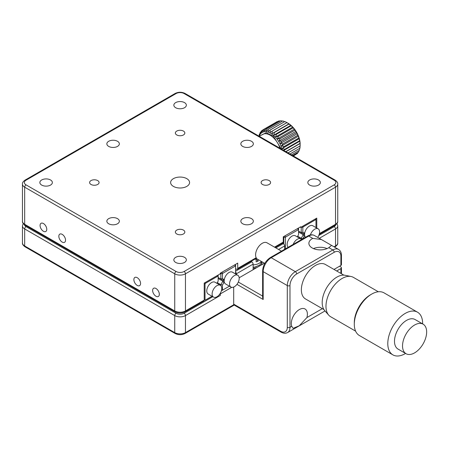 <?xml version="1.0" encoding="UTF-8"?>
<svg xmlns="http://www.w3.org/2000/svg" width="449" height="449" viewBox="0 0 449 449"><rect width="100%" height="100%" fill="white"/><g stroke="black" fill="none" stroke-linecap="round" stroke-linejoin="round"><path stroke-width="0.67" d="M231.701 287.338L220.296 293.921A1.897 1.094 -120 0 0 220.229 293.399M236.376 274.44L236.376 273.811A1.897 1.094 -120 0 0 235.573 271.926M251.002 261.363L251.788 261.818A1.897 1.094 60 0 1 253.124 264.141L236.376 273.811M219.825 294.022A1.897 1.094 60 0 1 220.296 295.47L185.459 315.585A7.582 4.378 180 0 1 174.74 315.585L24.673 228.939A7.582 4.378 180 0 1 22.45 225.847L22.45 242.864A7.582 4.378 0 0 0 24.673 245.962L174.74 332.602A1.897 1.094 120 0 0 175.132 333.472C178.444 335.083 181.755 335.083 185.067 333.472L206.506 321.091A1.897 1.094 60 0 0 206.63 321.001L234.215 305.073M175.132 333.472L153.693 321.091A1.897 1.094 -60 0 1 153.569 321.001L46.376 259.112A1.897 1.094 120 0 0 46.5 259.208A1.897 1.094 120 0 0 46.645 259.264M282.488 243.184L283.274 243.639A1.897 1.094 60 0 1 284.615 245.962L278.543 249.464M284.615 249.341L284.615 245.962M253.124 269.709L253.124 264.141M220.296 293.921L220.296 295.47M186.801 178.657A9.474 5.472 0 0 0 176.474 177.473A9.474 5.472 0 0 0 170.626 182.524A9.474 5.472 0 0 0 173.398 186.391A9.474 5.472 0 0 0 183.725 187.581A9.474 5.472 0 0 0 189.573 182.524A9.474 5.472 0 0 0 186.801 178.657M43.43 223.523A4.737 2.733 -120 0 0 41.061 223.293A4.737 2.733 -120 0 0 40.331 227.087A4.737 2.733 -120 0 0 43.43 231.263A4.737 2.733 -120 0 0 45.798 231.499A4.737 2.733 -120 0 0 46.522 227.699A4.737 2.733 -120 0 0 43.43 223.523M155.983 288.505A4.737 2.733 -120 0 0 153.614 288.275A4.737 2.733 -120 0 0 152.885 292.069A4.737 2.733 -120 0 0 155.983 296.245A4.737 2.733 -120 0 0 158.351 296.48A4.737 2.733 -120 0 0 159.075 292.681A4.737 2.733 -120 0 0 155.983 288.505M137.226 277.678A4.737 2.733 -120 0 0 134.852 277.443A4.737 2.733 -120 0 0 134.128 281.237A4.737 2.733 -120 0 0 137.226 285.412A4.737 2.733 -120 0 0 139.594 285.648A4.737 2.733 -120 0 0 140.318 281.854A4.737 2.733 -120 0 0 137.226 277.678M62.187 234.356A4.737 2.733 -120 0 0 59.818 234.12A4.737 2.733 -120 0 0 59.094 237.919A4.737 2.733 -120 0 0 62.187 242.09A4.737 2.733 -120 0 0 64.555 242.325A4.737 2.733 -120 0 0 65.285 238.531A4.737 2.733 -120 0 0 62.187 234.356M97.697 180.593A4.737 2.733 0 0 0 92.533 179.998A4.737 2.733 0 0 0 89.609 182.524A4.737 2.733 0 0 0 90.995 184.46A4.737 2.733 0 0 0 96.159 185.05A4.737 2.733 0 0 0 99.083 182.524A4.737 2.733 0 0 0 97.697 180.593M183.45 230.101A4.737 2.733 0 0 0 178.287 229.506A4.737 2.733 0 0 0 175.363 232.032A4.737 2.733 0 0 0 176.749 233.968A4.737 2.733 0 0 0 181.912 234.563A4.737 2.733 0 0 0 184.836 232.032A4.737 2.733 0 0 0 183.45 230.101M269.204 180.593A4.737 2.733 0 0 0 264.04 179.998A4.737 2.733 0 0 0 261.116 182.524A4.737 2.733 0 0 0 262.508 184.46A4.737 2.733 0 0 0 267.666 185.05A4.737 2.733 0 0 0 270.59 182.524A4.737 2.733 0 0 0 269.204 180.593M183.45 131.08A4.737 2.733 0 0 0 178.287 130.485A4.737 2.733 0 0 0 175.363 133.016A4.737 2.733 0 0 0 176.749 134.947A4.737 2.733 0 0 0 181.912 135.542A4.737 2.733 0 0 0 184.836 133.016A4.737 2.733 0 0 0 183.45 131.08M318.515 179.97A6.252 3.609 0 0 0 311.701 179.19A6.252 3.609 0 0 0 307.84 182.524A6.252 3.609 0 0 0 309.67 185.078A6.252 3.609 0 0 0 316.483 185.858A6.252 3.609 0 0 0 320.345 182.524A6.252 3.609 0 0 0 318.515 179.97M184.522 102.613A6.252 3.609 0 0 0 177.709 101.828A6.252 3.609 0 0 0 173.847 105.167A6.252 3.609 0 0 0 175.677 107.721A6.252 3.609 0 0 0 182.496 108.501A6.252 3.609 0 0 0 186.352 105.167A6.252 3.609 0 0 0 184.522 102.613M50.529 179.97A6.252 3.609 0 0 0 43.716 179.19A6.252 3.609 0 0 0 39.854 182.524A6.252 3.609 0 0 0 41.69 185.078A6.252 3.609 0 0 0 48.503 185.858A6.252 3.609 0 0 0 52.365 182.524A6.252 3.609 0 0 0 50.529 179.97M184.522 257.333A6.252 3.609 0 0 0 177.709 256.547A6.252 3.609 0 0 0 173.847 259.881A6.252 3.609 0 0 0 175.677 262.435A6.252 3.609 0 0 0 182.496 263.221A6.252 3.609 0 0 0 186.352 259.881A6.252 3.609 0 0 0 184.522 257.333M117.526 218.652A6.252 3.609 0 0 0 110.712 217.872A6.252 3.609 0 0 0 106.851 221.205A6.252 3.609 0 0 0 108.68 223.759A6.252 3.609 0 0 0 115.5 224.539A6.252 3.609 0 0 0 119.355 221.205A6.252 3.609 0 0 0 117.526 218.652M251.519 141.295A6.252 3.609 0 0 0 244.705 140.509A6.252 3.609 0 0 0 240.844 143.843A6.252 3.609 0 0 0 242.673 146.396A6.252 3.609 0 0 0 249.487 147.182A6.252 3.609 0 0 0 253.348 143.843A6.252 3.609 0 0 0 251.519 141.295M117.526 141.295A6.252 3.609 0 0 0 110.712 140.509A6.252 3.609 0 0 0 106.851 143.843A6.252 3.609 0 0 0 108.68 146.396A6.252 3.609 0 0 0 115.5 147.182A6.252 3.609 0 0 0 119.355 143.843A6.252 3.609 0 0 0 117.526 141.295M251.519 218.652A6.252 3.609 0 0 0 244.705 217.872A6.252 3.609 0 0 0 240.844 221.205A6.252 3.609 0 0 0 242.673 223.759A6.252 3.609 0 0 0 249.487 224.539A6.252 3.609 0 0 0 253.348 221.205A6.252 3.609 0 0 0 251.519 218.652M274.524 247.141L283.274 242.09L283.274 236.831L300.695 226.773L300.695 227.396L316.769 218.113L316.769 228.025M300.695 227.396L300.156 227.082M235.573 273.98L235.573 266.302L235.242 266.111L222.777 273.306L222.44 273.884L220.296 273.188L220.296 273.811L204.216 283.094L204.216 300.112A1.897 1.094 60 0 1 203.824 300.982L185.067 311.808A1.897 1.094 -120 0 0 185.459 310.944L204.216 300.112M220.296 273.188L237.717 263.131L237.717 268.395L256.188 257.732M283.274 242.09A1.897 1.094 60 0 1 282.881 242.96L275.08 247.461M235.573 268.704L236.376 269.17A1.897 1.094 -120 0 0 237.325 269.26A1.897 1.094 -120 0 0 237.717 268.395M312.218 238.688A11.371 6.567 0 0 0 308.884 243.33A11.371 6.567 0 0 0 315.905 249.391A11.371 6.567 0 0 0 328.298 247.971A11.371 6.567 0 0 0 328.814 247.652L331.57 245.395L321.383 239.519L312.768 238.391A11.371 6.567 0 0 0 312.218 238.688M306.931 317.55A11.371 6.567 120 0 0 307.391 314.193A11.371 6.567 120 0 0 305.039 308.985A11.371 6.567 120 0 0 296.278 312.033A11.371 6.567 120 0 0 291.311 323.476A11.371 6.567 120 0 0 291.771 326.305L293.085 328.342L299.27 325.766L306.931 317.55L322.331 308.659M239.16 277.774L264.422 263.187M339.551 266.229L340.892 267.003A1.897 1.094 0 0 1 341.448 267.772A1.897 1.094 0 0 1 340.892 268.547L336.666 270.988M233.699 304.136L280.591 331.21A1.897 1.094 120 0 0 280.984 332.08L234.092 305A1.897 1.094 -60 0 1 233.699 304.136L233.699 287.063M340.892 256.171A1.897 1.094 180 0 0 341.448 255.397L341.448 264.68A1.897 1.094 180 0 1 340.892 265.454L340.892 256.171A9.474 5.472 120 0 0 334.191 252.304L296.671 273.963A9.474 5.472 120 0 0 289.975 285.57L289.975 327.343A11.371 6.567 60 0 1 287.618 332.546L325.02 310.955M333.989 269.439L340.892 265.454M280.591 331.21A9.474 5.472 -120 0 0 287.293 327.343L287.293 285.57L263.176 271.645A1.897 1.094 0 0 1 262.62 270.87L262.62 297.625L263.176 299.494L236.96 284.357M327.057 248.589A11.371 6.567 0 0 0 313.453 248.589M260.667 135.525L266.167 132.736L273.452 136.255L281.282 149.017M285.951 151.711L300.128 143.523L300.156 145.891L300.156 144.157A17.056 9.844 -120 0 0 291.07 125.417A17.056 9.844 -120 0 0 288.095 123.267L286.945 122.599M277.426 121.477A18.948 10.939 -120 0 0 277.398 121.488L262.659 130.002A18.948 10.939 60 0 1 262.687 129.986L277.858 121.533M279.048 120.86A18.948 10.939 -120 0 0 279.014 120.871L264.276 129.379A18.948 10.939 60 0 1 264.304 129.368L279.048 120.86L280.064 121.107M280.855 120.669A18.948 10.939 -120 0 0 280.821 120.669L266.083 129.177A18.948 10.939 60 0 1 266.117 129.177L280.855 120.669L282.314 121.157M282.791 120.91L268.031 129.402A18.948 10.939 60 0 1 268.07 129.413L282.808 120.899A18.948 10.939 -120 0 0 282.775 120.893M282.808 120.899L284.599 121.668M284.862 121.556A18.948 10.939 -120 0 0 284.823 121.539L270.085 130.047A18.948 10.939 60 0 1 270.124 130.064L284.862 121.556L286.922 122.588L272.184 131.097A18.948 10.939 60 0 1 272.217 131.119L286.962 122.611A18.948 10.939 -120 0 0 286.922 122.588M286.962 122.611L289.016 124.019L274.277 132.528A18.948 10.939 60 0 1 274.311 132.556L289.049 124.047A18.948 10.939 -120 0 0 289.016 124.019M289.049 124.047L291.053 125.787L276.315 134.302A18.948 10.939 60 0 1 276.348 134.335L291.087 125.827L292.703 127.084L292.984 127.864L278.245 136.373L275.821 136.833L292.703 127.084M282.135 149.506A17.056 9.844 -120 0 0 273.654 135.469A17.056 9.844 -120 0 0 259.225 136.283M276.315 134.302L273.985 135.054L274.311 132.556M274.277 132.528L272.083 133.578L272.217 131.119M272.184 131.097L270.146 132.427L270.124 130.064M270.085 130.047L268.233 131.641L268.07 129.413M268.031 129.402L266.386 131.237L266.117 129.177M266.083 129.177L264.646 131.22L264.304 129.368M264.276 129.379L263.069 131.596L262.687 129.986M262.659 130.002L261.683 132.354L261.296 131.007L262.536 130.289M259 136.687L259.326 134.189A18.948 10.939 60 0 1 259.337 134.156L259.623 134.93L260.156 132.433A18.948 10.939 60 0 1 260.173 132.404L260.527 133.476L261.273 131.029A18.948 10.939 60 0 1 261.296 131.007M277.527 138.859L294.415 129.116L294.763 130.182L280.024 138.69L277.527 138.859L278.279 136.412L293.017 127.903L294.415 129.116M280.024 138.69A18.948 10.939 60 0 1 280.058 138.735L294.797 130.227A18.948 10.939 -120 0 0 294.763 130.182M279.082 141.093L295.964 131.344L296.346 132.696L281.607 141.205L279.082 141.093L280.058 138.735M294.797 130.227L295.964 131.344M281.607 141.205A18.948 10.939 60 0 1 281.635 141.25L296.374 132.741A18.948 10.939 -120 0 0 296.346 132.696M280.429 143.472L297.311 133.723L297.693 135.34L282.954 143.848L280.429 143.472L281.635 141.25M296.374 132.741L297.311 133.723M281.545 145.942L298.428 136.193L298.77 138.045L284.032 146.554L281.545 145.942L282.977 143.899L297.715 135.385L298.428 136.193M284.032 146.554A18.948 10.939 60 0 1 284.049 146.604L298.787 138.096A18.948 10.939 -120 0 0 298.77 138.045M282.399 148.439L299.281 138.69L299.55 140.75L284.812 149.259L282.399 148.439L284.049 146.604M298.787 138.096L299.281 138.69M284.812 149.259A18.948 10.939 60 0 1 284.823 149.309L299.562 140.801A18.948 10.939 -120 0 0 299.55 140.75M283.757 150.449L299.853 141.154L300.016 143.388L285.772 151.61M299.562 140.801L299.853 141.154M283.6 150.359L284.823 149.309M285.817 151.633L300.022 143.433A18.948 10.939 -120 0 0 300.016 143.388M288.05 152.924L300.156 145.931A18.948 10.939 -120 0 0 300.156 145.891L288.011 152.901M300.106 145.745L299.966 148.198L289.914 154.001M289.947 154.018L299.96 148.237L299.775 147.755M299.702 148.389L299.449 150.252L291.435 154.877M291.463 154.894L299.432 150.263A18.948 10.939 -120 0 0 299.449 150.252M298.602 152.037A18.948 10.939 -120 0 0 298.624 152.009L292.54 155.517L298.602 152.037L298.933 150.578M297.788 152.508L297.502 153.412L293.203 155.898M293.208 155.904L297.479 153.435A18.948 10.939 -120 0 0 297.502 153.412M296.239 154.153L293.399 156.011M259.337 134.156L259.842 133.864M260.173 132.404L260.987 131.933M288.965 123.829L272.083 133.578M273.985 135.054L290.868 125.31M275.821 136.833L276.348 134.335M296.441 136.058L295.902 136.373M281.472 251.154L267.026 242.814A9.474 5.472 120 0 0 261.43 243.841A9.474 5.472 120 0 0 255.947 252.186A9.474 5.472 120 0 0 257.552 259.225L264.787 263.4M343.844 275.125L325.379 264.467A19.896 11.489 120 0 0 309.221 270.708A19.896 11.489 120 0 0 301.481 291.839A19.896 11.489 120 0 0 305.483 298.933L323.948 309.591M378.327 291.766L353.414 277.381A22.731 13.122 120 0 0 351.051 276.494L345.101 275.282A20.766 11.988 120 0 0 329.168 284.088A20.766 11.988 120 0 0 322.309 304.663A20.766 11.988 120 0 0 324.706 310.601L328.735 315.153A22.731 13.122 120 0 0 330.683 316.753L355.602 331.137M351.051 276.494A22.731 13.122 120 0 0 333.613 286.136A22.731 13.122 120 0 0 326.109 308.654A22.731 13.122 120 0 0 328.735 315.153M417.531 312.201L384.03 292.86A24.633 14.222 120 0 0 371.632 294.129L370.296 294.903A22.731 13.122 120 0 0 354.3 322.612L354.295 324.156A24.633 14.222 120 0 0 354.441 326.749A24.633 14.222 120 0 0 359.396 335.526L392.892 354.867A24.633 14.222 -60 0 1 387.936 346.089A24.633 14.222 -60 0 1 402.978 314.878A24.633 14.222 -60 0 1 417.531 312.201A24.633 14.222 -60 0 1 422.487 320.979A24.633 14.222 -60 0 1 422.627 323.897M371.632 294.129A24.633 14.222 120 0 0 369.476 295.537A24.633 14.222 120 0 0 354.295 324.156M405.57 353.436A24.633 14.222 -60 0 1 392.892 354.867M406.064 353.717L398.022 349.075A17.056 9.844 -60 0 1 394.592 342.997A17.056 9.844 -60 0 1 401.226 324.885A17.056 9.844 -60 0 1 415.078 319.536L423.115 324.178A17.056 9.844 -60 0 1 426.55 330.256A17.056 9.844 -60 0 1 419.91 348.373A17.056 9.844 -60 0 1 406.064 353.717A17.056 9.844 -60 0 1 402.63 347.638A17.056 9.844 -60 0 1 409.269 329.527A17.056 9.844 -60 0 1 423.115 324.178M297.283 236.887L298.551 234.704L298.551 229.944L298.215 229.753L285.749 236.949L285.418 237.527L285.418 248.875M298.013 228.322L298.551 228.631L298.551 229.944M283.274 236.831L283.807 237.139L284.346 236.213M283.807 244.076L283.807 237.139L285.418 237.527M284.801 235.95L285.749 236.949M297.822 228.429L298.215 229.753M301.509 239.586A6.819 3.94 120 0 0 300.751 238.89A6.819 3.94 120 0 0 293.175 244.396M300.751 238.89L295.391 235.798A6.819 3.94 120 0 0 290.138 237.622A6.819 3.94 120 0 0 287.158 244.492A6.819 3.94 120 0 0 288.151 247.298M315.967 227.564L315.967 219.887L315.636 219.696L303.17 226.891L302.839 227.469L302.839 232.223L301.228 232.61L298.551 231.061L303.26 233.783L304.242 233.037A1.981 1.145 -60 0 1 304.484 232.874A1.981 1.145 -60 0 1 304.776 232.739M302.839 232.223L304.242 233.037M303.26 233.783L301.228 232.61L301.228 227.082L302.839 227.469M301.228 239.255L301.228 238.267L303.26 234.754A0.842 0.488 120 0 0 304.102 234.266A0.842 0.488 120 0 0 304.102 233.295A0.842 0.488 120 0 0 303.906 233.256M304.776 235.899A1.981 1.145 -60 0 1 304.242 236.219L302.839 238.817M298.551 232.038L303.26 234.754L304.242 236.219M297.676 236.213L301.228 238.267L302.839 238.655M315.636 219.696L315.4 218.904M303.17 226.891L302.604 226.29M315.967 219.887L315.967 218.573M317.735 237.409A6.819 3.94 120 0 0 319.587 231.959A6.819 3.94 120 0 0 318.173 228.833A6.819 3.94 120 0 0 310.382 234.939M318.173 228.833L312.813 225.74A6.819 3.94 120 0 0 307.554 227.57A6.819 3.94 120 0 0 304.579 234.434A6.819 3.94 120 0 0 305.567 237.24M205.356 300.072L212.001 296.239L205.356 300.072L204.216 300.072M217.585 275.377L217.821 276.169L205.356 283.364L205.025 283.942L205.025 299.881M218.152 275.046L218.152 276.36L217.821 276.169M216.889 283.302L218.152 281.119L218.152 276.36M204.789 282.763L205.356 283.364M205.025 283.942L204.216 283.751M212.124 294A6.819 3.94 -60 0 1 215.105 287.136A6.819 3.94 -60 0 1 220.358 285.306A6.819 3.94 -60 0 1 221.772 288.432A6.819 3.94 -60 0 1 218.792 295.296A6.819 3.94 -60 0 1 213.539 297.12A6.819 3.94 -60 0 1 212.124 294M213.539 297.12L208.179 294.028A6.819 3.94 -60 0 1 206.764 290.907A6.819 3.94 -60 0 1 209.745 284.043A6.819 3.94 -60 0 1 214.998 282.213L220.358 285.306M222.44 273.884L222.44 278.644L220.835 279.025L222.861 280.198L223.843 279.452A1.981 1.145 -60 0 1 224.09 279.289A1.981 1.145 -60 0 1 224.382 279.155M220.835 285.671L220.835 284.683L222.861 281.169A0.842 0.488 120 0 0 223.512 280.945A0.842 0.488 120 0 0 223.877 280.097A0.842 0.488 120 0 0 223.703 279.71A0.842 0.488 120 0 0 223.512 279.671M222.777 290.015L229.422 286.181L221.638 290.671L222.777 290.015L221.593 290.026M217.277 282.629L220.835 284.683L222.44 285.07L222.44 289.824M218.152 278.453L222.861 281.169L223.843 282.634L222.44 285.07M224.382 282.314A1.981 1.145 -60 0 1 223.843 282.634M222.44 278.644L223.843 279.452M220.97 273.267L220.566 273.037M235.573 266.302L235.573 264.989L235.035 264.68M235.242 266.111L234.849 264.792M222.777 273.306L221.828 272.307M222.861 280.198L218.152 277.476L220.835 279.025L220.835 273.497L221.368 272.571M239.188 278.374A6.819 3.94 -60 0 1 236.213 285.238A6.819 3.94 -60 0 1 230.954 287.068A6.819 3.94 -60 0 1 229.546 283.942A6.819 3.94 -60 0 1 232.52 277.078A6.819 3.94 -60 0 1 237.779 275.248A6.819 3.94 -60 0 1 239.188 278.374M230.954 287.068L225.594 283.97A6.819 3.94 -60 0 1 224.186 280.849A6.819 3.94 -60 0 1 227.16 273.985A6.819 3.94 -60 0 1 232.419 272.156L237.779 275.248M254.499 259.348A9.474 5.472 180 0 0 256.121 259.051L256.121 261.834A9.474 5.472 180 0 0 258.096 261.183L256.121 259.18M256.014 259.073L255.638 258.691M258.096 261.183L258.096 259.539M261.296 261.385A9.474 5.472 180 0 1 253.124 264.876M261.829 262.031A9.474 5.472 180 0 1 261.93 262.822A9.474 5.472 180 0 1 261.037 265.14M256.469 267.778A9.474 5.472 180 0 1 253.124 268.283M256.256 266.74A7.768 4.484 180 0 1 253.124 267.295M235.573 271.179L251.788 261.818M24.392 224.725A5.685 3.283 0 0 0 26.008 226.622L176.081 313.262A5.685 3.283 0 0 0 184.118 313.262L212.804 296.699M184.118 313.262A1.897 1.094 60 0 1 185.459 315.585L185.459 332.602L233.811 304.691M334.039 246.821L335.532 245.962A1.897 1.094 60 0 1 335.139 246.827C337.109 245.412 337.979 244.088 337.749 242.864A7.582 4.378 0 0 1 335.532 245.962L335.532 228.939L319.301 238.312M176.081 313.262A1.897 1.094 120 0 0 174.74 315.585L174.74 332.602A7.582 4.378 0 0 0 185.459 332.602A1.897 1.094 60 0 1 185.067 333.472M46.5 259.208L25.06 246.827A1.897 1.094 -60 0 1 24.673 245.962L24.673 228.939A1.897 1.094 120 0 1 26.008 226.622M337.749 242.864L337.749 225.847A7.582 4.378 180 0 1 335.532 228.939A1.897 1.094 60 0 0 334.191 226.622A5.685 3.283 0 0 0 335.807 224.725M275.866 247.915L283.274 243.639M318.773 235.523L334.191 226.622M26.008 180.206A1.897 1.094 60 0 0 25.06 180.111L175.132 93.465C178.444 91.854 181.755 91.854 185.067 93.465A1.897 1.094 120 0 0 184.118 93.56A5.685 3.283 0 0 0 176.081 93.56L26.008 180.206A5.685 3.283 0 0 0 26.008 184.848A1.897 1.094 120 0 0 24.673 187.166L24.673 224.298A1.897 1.094 120 0 0 25.06 225.168L175.132 311.808A1.897 1.094 120 0 1 174.74 310.944A7.582 4.378 0 0 0 185.459 310.944L185.459 273.811A7.582 4.378 180 0 1 174.74 273.811L24.673 187.166A7.582 4.378 180 0 1 22.45 184.073L22.45 221.205A7.582 4.378 0 0 0 24.673 224.298L174.74 310.944L174.74 273.811A1.897 1.094 120 0 1 176.081 271.488A5.685 3.283 0 0 0 184.118 271.488A1.897 1.094 60 0 1 185.459 273.811L335.532 187.166A1.897 1.094 60 0 0 334.191 184.848A5.685 3.283 0 0 0 334.191 180.206L184.118 93.56M185.067 93.465L335.139 180.111A1.897 1.094 120 0 0 334.191 180.206M26.008 184.848L176.081 271.488M184.118 271.488L334.191 184.848M337.749 184.073A7.582 4.378 180 0 1 335.532 187.166L335.532 224.298A1.897 1.094 60 0 1 335.139 225.168C337.109 223.748 337.979 222.429 337.749 221.205L337.749 184.073C337.985 182.861 337.115 181.542 335.139 180.111M319.396 233.615L335.532 224.298A7.582 4.378 0 0 0 337.749 221.205M175.132 93.465A1.897 1.094 60 0 1 176.081 93.56M238.329 282.051L262.62 296.076M340.892 273.424L340.892 268.547M289.975 285.57A1.897 1.094 0 0 1 287.293 285.57A11.371 6.567 -60 0 1 295.335 271.645L332.849 249.981A1.897 1.094 60 0 1 334.191 252.304M328.814 247.652L332.849 249.981A11.371 6.567 -60 0 1 338.535 249.419L331.57 245.395M312.768 238.391L308.732 236.056L271.213 257.72L295.335 271.645A1.897 1.094 60 0 1 296.671 273.963M287.293 327.343A1.897 1.094 0 0 0 289.975 327.343L291.771 326.305M262.62 270.87C263.035 265.224 265.584 260.807 270.264 257.625A1.897 1.094 60 0 1 271.213 257.72A11.371 6.567 120 0 0 263.176 271.645L263.176 299.494M314.418 235.495A11.371 6.567 120 0 0 308.732 236.056A1.897 1.094 60 0 0 307.784 235.961C310.197 234.591 312.409 234.434 314.418 235.495L321.383 239.519M279.957 148.254A15.159 8.75 -120 0 0 272.784 137.091A15.159 8.75 -120 0 0 262.564 134.431L259.292 136.322M334.595 247.141L335.139 246.827M25.06 246.827C23.095 245.412 22.22 244.088 22.45 242.864M337.749 225.847L336.991 223.523M23.208 223.523L22.45 225.847M185.067 311.808C181.755 313.424 178.444 313.424 175.132 311.808M319.2 234.372L335.139 225.168M237.325 269.26L256.469 258.209M25.06 225.168C23.095 223.748 22.22 222.429 22.45 221.205M25.06 180.111C23.095 181.525 22.22 182.85 22.45 184.073M341.448 273.744L341.448 267.772M341.448 255.397C341.425 252.624 340.46 250.632 338.535 249.419M280.984 332.08C283.398 333.45 285.609 333.607 287.618 332.546M270.264 257.625L307.784 235.961M261.885 261.728L259.943 264.921L255.088 266.998L253.124 267.217M261.93 262.822L261.93 264.624"/></g></svg>
